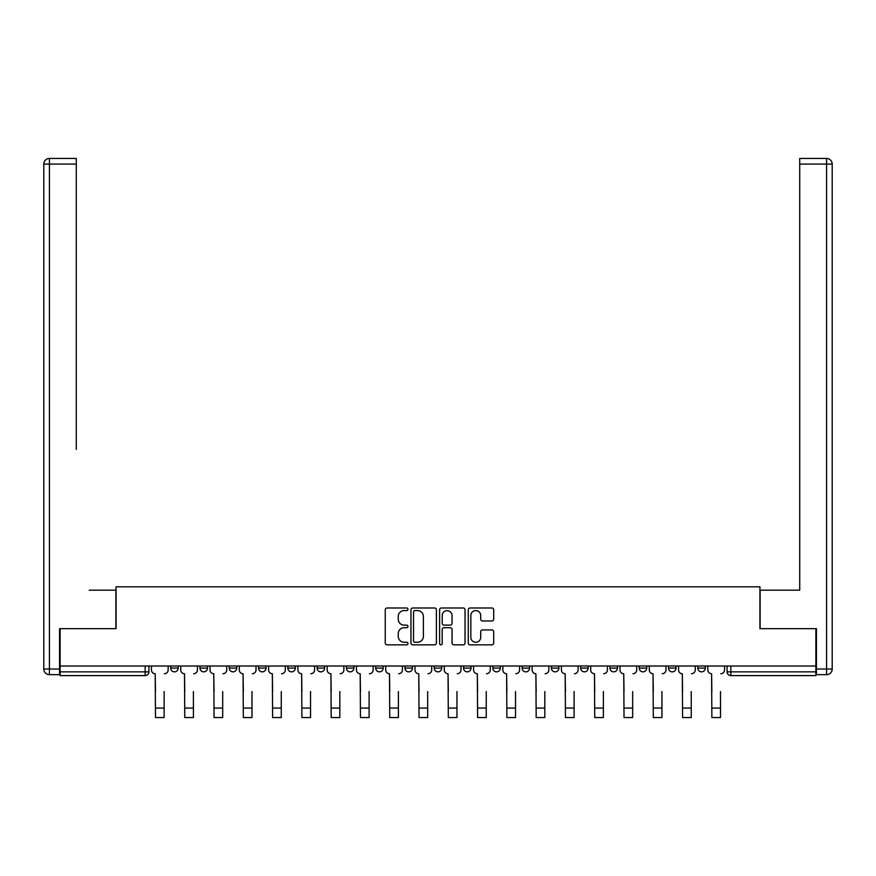 <?xml version="1.0" encoding="UTF-8"?>
<svg xmlns="http://www.w3.org/2000/svg" width="876" height="876" viewBox="0 0 876 876"><rect width="100%" height="100%" fill="white"/><g stroke="black" fill="none" stroke-linecap="round" stroke-linejoin="round"><path stroke-width="1.31" d="M407.964 609.28A1.292 1.292 0 0 0 406.672 607.988L387.104 607.988A1.84 1.84 0 0 0 385.254 609.838L385.254 643.006A1.84 1.84 0 0 0 387.104 644.846L406.672 644.846A1.292 1.292 0 0 0 407.964 643.553A1.292 1.292 0 0 0 406.672 642.261L404.143 642.261A5.891 5.891 0 0 1 398.251 636.37L398.251 633.6A5.891 5.891 0 0 1 404.143 627.709L406.672 627.709A1.292 1.292 0 0 0 407.964 626.417A1.292 1.292 0 0 0 406.672 625.125L404.143 625.125A5.891 5.891 0 0 1 398.251 619.233L398.251 616.463A5.891 5.891 0 0 1 404.143 610.572L406.672 610.572A1.292 1.292 0 0 0 407.964 609.28M492.816 666.023L492.816 668.092L500.316 668.092A3.756 3.756 0 0 1 496.572 671.848A3.756 3.756 0 0 1 492.816 668.092L492.816 666.023M404.964 666.023L404.964 668.092L412.476 668.092A3.756 3.756 0 0 1 408.72 671.848A3.756 3.756 0 0 1 404.964 668.092L404.964 666.023M346.392 666.023L346.392 668.092L353.904 668.092A3.756 3.756 0 0 1 350.148 671.848A3.756 3.756 0 0 1 346.392 668.092L346.392 666.023M317.112 666.023L317.112 668.092L324.624 668.092A3.756 3.756 0 0 1 320.868 671.848A3.756 3.756 0 0 1 317.112 668.092L317.112 666.023M258.54 666.023L258.54 668.092L266.052 668.092A3.756 3.756 0 0 1 262.296 671.848A3.756 3.756 0 0 1 258.54 668.092L258.54 666.023M491.852 620.985A1.84 1.84 0 0 0 493.692 619.135L493.692 609.838A1.84 1.84 0 0 0 491.852 607.988L470.105 607.988A1.84 1.84 0 0 0 468.266 609.838L468.266 643.006A1.84 1.84 0 0 0 470.105 644.846L491.852 644.846A1.84 1.84 0 0 0 493.692 643.006L493.692 631.76A1.84 1.84 0 0 0 491.852 629.921L482.545 629.921A1.84 1.84 0 0 0 480.705 631.76L480.705 637.334A4.928 4.928 0 0 1 475.777 642.261A4.928 4.928 0 0 1 470.839 637.334L470.839 615.5A4.928 4.928 0 0 1 475.777 610.572A4.928 4.928 0 0 1 480.705 615.5L480.705 619.135A1.84 1.84 0 0 0 482.545 620.985L491.852 620.985M60.126 666.023L60.126 628.672L116.07 628.672L116.07 586.81L759.93 586.81L759.93 628.672L815.874 628.672L815.874 666.023L60.126 666.023L60.126 671.848L148.92 671.848L148.92 666.023L148.92 671.848A3.756 3.756 0 0 1 145.164 675.604L60.126 675.604L60.126 671.848M436.39 609.838A1.84 1.84 0 0 0 434.54 607.988L412.804 607.988A1.84 1.84 0 0 0 410.964 609.838L410.964 643.006A1.84 1.84 0 0 0 412.804 644.846L434.54 644.846A1.84 1.84 0 0 0 436.39 643.006L436.39 609.838M441.46 607.988L463.196 607.988A1.84 1.84 0 0 1 465.036 609.838L465.036 643.006A1.84 1.84 0 0 1 463.196 644.846L453.888 644.846A1.84 1.84 0 0 1 452.049 643.006L452.049 629.548A1.84 1.84 0 0 0 450.209 627.709L444.033 627.709A1.84 1.84 0 0 0 442.194 629.548L442.194 643.553A1.292 1.292 0 0 1 440.902 644.846A1.292 1.292 0 0 1 439.61 643.553L439.61 609.838A1.84 1.84 0 0 1 441.46 607.988M727.08 666.023L727.08 671.848L815.874 671.848L815.874 675.604L730.836 675.604A3.756 3.756 0 0 1 727.08 671.848M815.874 666.023L815.874 671.848M705.3 668.092L705.3 666.023L705.3 668.092A3.756 3.756 0 0 1 701.556 671.848A3.756 3.756 0 0 1 697.8 668.092L705.3 668.092A3.756 3.756 0 0 1 701.556 671.848M697.8 666.023L697.8 668.092M676.02 666.023L676.02 668.092A3.756 3.756 0 0 1 672.264 671.848A3.756 3.756 0 0 1 668.508 668.092L676.02 668.092A3.756 3.756 0 0 1 672.264 671.848M668.508 666.023L668.508 668.092M646.74 666.023L646.74 668.092A3.756 3.756 0 0 1 642.984 671.848A3.756 3.756 0 0 1 639.228 668.092L646.74 668.092M639.228 666.023L639.228 668.092M617.46 666.023L617.46 668.092A3.756 3.756 0 0 1 613.704 671.848A3.756 3.756 0 0 1 609.948 668.092L617.46 668.092M609.948 666.023L609.948 668.092M588.168 666.023L588.168 668.092A3.756 3.756 0 0 1 584.412 671.848A3.756 3.756 0 0 1 580.668 668.092L588.168 668.092M580.668 666.023L580.668 668.092M558.888 666.023L558.888 668.092A3.756 3.756 0 0 1 555.132 671.848A3.756 3.756 0 0 1 551.376 668.092A3.756 3.756 0 0 0 555.132 671.848M551.376 666.023L551.376 668.092L558.888 668.092M529.608 666.023L529.608 668.092A3.756 3.756 0 0 1 525.852 671.848A3.756 3.756 0 0 1 522.096 668.092A3.756 3.756 0 0 0 525.852 671.848M522.096 666.023L522.096 668.092L529.608 668.092M500.316 666.023L500.316 668.092A3.756 3.756 0 0 1 496.572 671.848M471.036 666.023L471.036 668.092A3.756 3.756 0 0 1 467.28 671.848A3.756 3.756 0 0 1 463.524 668.092L471.036 668.092M463.524 666.023L463.524 668.092M441.756 666.023L441.756 668.092A3.756 3.756 0 0 1 438 671.848A3.756 3.756 0 0 1 434.244 668.092L441.756 668.092L441.756 666.023M434.244 666.023L434.244 668.092M412.476 666.023L412.476 668.092M383.184 666.023L383.184 668.092A3.756 3.756 0 0 1 379.428 671.848A3.756 3.756 0 0 1 375.684 668.092L383.184 668.092L383.184 666.023M375.684 666.023L375.684 668.092M353.904 666.023L353.904 668.092L353.904 666.023M324.624 668.092L324.624 666.023L324.624 668.092A3.756 3.756 0 0 1 320.868 671.848M295.332 666.023L295.332 668.092A3.756 3.756 0 0 1 291.588 671.848A3.756 3.756 0 0 1 287.832 668.092A3.756 3.756 0 0 0 291.588 671.848A3.756 3.756 0 0 0 295.332 668.092L295.332 666.023M287.832 666.023L287.832 668.092L295.332 668.092M266.052 666.023L266.052 668.092M236.772 666.023L236.772 668.092A3.756 3.756 0 0 1 233.016 671.848A3.756 3.756 0 0 1 229.26 668.092A3.756 3.756 0 0 0 233.016 671.848A3.756 3.756 0 0 0 236.772 668.092L229.26 668.092L229.26 666.023M199.98 666.023L199.98 668.092L207.492 668.092L207.492 666.023L207.492 668.092A3.756 3.756 0 0 1 203.736 671.848A3.756 3.756 0 0 1 199.98 668.092A3.756 3.756 0 0 0 203.736 671.848M170.7 666.023L170.7 668.092L178.2 668.092L178.2 666.023L178.2 668.092A3.756 3.756 0 0 1 174.444 671.848A3.756 3.756 0 0 1 170.7 668.092A3.756 3.756 0 0 0 174.444 671.848M145.164 666.023L145.164 675.604A3.756 3.756 0 0 0 148.92 671.848M414.83 610.572A1.292 1.292 0 0 0 413.538 611.864L413.538 640.969A1.292 1.292 0 0 0 414.83 642.261L417.502 642.261A5.891 5.891 0 0 0 423.393 636.37L423.393 616.463A5.891 5.891 0 0 0 417.502 610.572L414.83 610.572M452.049 615.598A4.928 4.928 0 0 0 447.121 610.66A4.928 4.928 0 0 0 442.194 615.598L442.194 623.285A1.84 1.84 0 0 0 444.033 625.125L450.209 625.125A1.84 1.84 0 0 0 452.049 623.285L452.049 615.598M151.449 669.965L151.449 666.023L151.449 669.965A3.756 3.756 0 0 0 155.205 673.721L155.49 691.558M155.205 673.721L155.49 717.553L164.13 717.553L164.13 691.558M168.159 669.965L168.159 666.023L168.159 669.965A3.756 3.756 0 0 1 164.403 673.721M164.13 717.553L155.49 717.553M180.741 669.965L180.741 666.023L180.741 669.965A3.756 3.756 0 0 0 184.497 673.721L184.77 691.558M184.497 673.721L184.77 717.553L193.41 717.553L193.41 691.558M197.439 669.965L197.439 666.023L197.439 669.965A3.756 3.756 0 0 1 193.695 673.721M210.021 669.965L210.021 666.023L210.021 669.965A3.756 3.756 0 0 0 213.777 673.721L214.062 691.558M213.777 673.721L214.062 717.553L222.69 717.553L222.69 691.558M226.731 669.965L226.731 666.023L226.731 669.965A3.756 3.756 0 0 1 222.975 673.721M59.568 669.034L59.568 674.662L49.428 674.662A5.628 5.628 0 0 1 43.8 669.034L43.8 164.075L49.428 164.075L49.428 158.446L76.278 158.446L76.278 164.075L49.428 164.075L49.428 669.034L59.568 669.034L59.568 628.672L115.884 628.672L115.884 590.194L89.232 590.194M76.278 164.075L76.278 449.399M49.428 158.446A5.628 5.628 0 0 0 43.8 164.075A5.628 5.628 0 0 1 49.428 158.446M786.768 590.194L799.722 590.194L799.722 158.446L826.572 158.446L799.722 158.446M816.432 669.034L826.572 669.034L826.572 164.075L832.2 164.075A5.628 5.628 0 0 0 826.572 158.446A5.628 5.628 0 0 1 832.2 164.075A5.628 5.628 0 0 0 826.572 158.446A5.628 5.628 0 0 1 832.2 164.075L832.2 669.034A5.628 5.628 0 0 1 826.572 674.662L816.432 674.662L816.432 628.672L760.116 628.672L760.116 590.194L799.722 590.194L799.722 449.399M193.41 717.553L184.77 717.553M222.69 717.553L214.062 717.553M239.301 669.965L239.301 666.023L239.301 669.965A3.756 3.756 0 0 0 243.057 673.721L243.342 691.558M243.057 673.721L243.342 717.553L251.97 717.553L251.97 691.558M256.011 669.965L256.011 666.023L256.011 669.965A3.756 3.756 0 0 1 252.255 673.721M268.593 669.965L268.593 666.023L268.593 669.965A3.756 3.756 0 0 0 272.337 673.721L272.622 691.558M272.337 673.721L272.622 717.553L281.262 717.553L281.262 691.558M285.291 669.965L285.291 666.023L285.291 669.965A3.756 3.756 0 0 1 281.535 673.721M297.873 669.965L297.873 666.023L297.873 669.965A3.756 3.756 0 0 0 301.629 673.721L301.902 691.558M301.629 673.721L301.902 717.553L310.542 717.553L310.542 691.558M314.583 669.965L314.583 666.023L314.583 669.965A3.756 3.756 0 0 1 310.827 673.721M251.97 717.553L243.342 717.553M281.262 717.553L272.622 717.553M310.542 717.553L301.902 717.553M327.153 669.965L327.153 666.023L327.153 669.965A3.756 3.756 0 0 0 330.909 673.721L331.194 691.558M330.909 673.721L331.194 717.553L339.822 717.553L339.822 691.558M343.863 669.965L343.863 666.023L343.863 669.965A3.756 3.756 0 0 1 340.107 673.721M339.822 717.553L331.194 717.553M356.433 669.965L356.433 666.023L356.433 669.965A3.756 3.756 0 0 0 360.189 673.721L360.474 691.558M360.189 673.721L360.474 717.553L369.114 717.553L369.114 691.558M373.143 669.965L373.143 666.023L373.143 669.965A3.756 3.756 0 0 1 369.387 673.721M369.114 717.553L360.474 717.553M385.725 669.965L385.725 666.023L385.725 669.965A3.756 3.756 0 0 0 389.481 673.721L389.754 691.558M389.481 673.721L389.754 717.553L398.394 717.553L398.394 691.558M402.423 669.965L402.423 666.023L402.423 669.965A3.756 3.756 0 0 1 398.679 673.721M398.394 717.553L389.754 717.553M415.005 669.965L415.005 666.023L415.005 669.965A3.756 3.756 0 0 0 418.761 673.721L419.046 691.558M418.761 673.721L419.046 717.553L427.674 717.553L427.674 691.558M431.715 669.965L431.715 666.023L431.715 669.965A3.756 3.756 0 0 1 427.959 673.721M427.674 717.553L419.046 717.553M444.285 669.965L444.285 666.023L444.285 669.965A3.756 3.756 0 0 0 448.041 673.721L448.326 691.558M448.041 673.721L448.326 717.553L456.954 717.553L456.954 691.558M460.995 669.965L460.995 666.023L460.995 669.965A3.756 3.756 0 0 1 457.239 673.721M456.954 717.553L448.326 717.553M473.577 669.965L473.577 666.023L473.577 669.965A3.756 3.756 0 0 0 477.321 673.721L477.606 691.558M477.321 673.721L477.606 717.553L486.246 717.553L486.246 691.558M490.275 669.965L490.275 666.023L490.275 669.965A3.756 3.756 0 0 1 486.519 673.721M486.246 717.553L477.606 717.553M502.857 669.965L502.857 666.023L502.857 669.965A3.756 3.756 0 0 0 506.613 673.721L506.886 691.558M506.613 673.721L506.886 717.553L515.526 717.553L515.526 691.558M519.567 669.965L519.567 666.023L519.567 669.965A3.756 3.756 0 0 1 515.811 673.721M515.526 717.553L506.886 717.553M532.137 669.965L532.137 666.023L532.137 669.965A3.756 3.756 0 0 0 535.893 673.721L536.178 691.558M535.893 673.721L536.178 717.553L544.806 717.553L544.806 691.558M548.847 669.965L548.847 666.023L548.847 669.965A3.756 3.756 0 0 1 545.091 673.721M544.806 717.553L536.178 717.553M561.417 669.965L561.417 666.023L561.417 669.965A3.756 3.756 0 0 0 565.173 673.721L565.458 691.558M565.173 673.721L565.458 717.553L574.098 717.553L574.098 691.558M578.127 669.965L578.127 666.023L578.127 669.965A3.756 3.756 0 0 1 574.371 673.721M574.098 717.553L565.458 717.553M590.709 669.965L590.709 666.023L590.709 669.965A3.756 3.756 0 0 0 594.465 673.721L594.738 691.558M594.465 673.721L594.738 717.553L603.378 717.553L603.378 691.558M607.407 669.965L607.407 666.023L607.407 669.965A3.756 3.756 0 0 1 603.663 673.721M603.378 717.553L594.738 717.553M619.989 669.965L619.989 666.023L619.989 669.965A3.756 3.756 0 0 0 623.745 673.721L624.03 691.558M623.745 673.721L624.03 717.553L632.658 717.553L632.658 691.558M636.699 669.965L636.699 666.023L636.699 669.965A3.756 3.756 0 0 1 632.943 673.721M632.658 717.553L624.03 717.553M649.269 669.965L649.269 666.023L649.269 669.965A3.756 3.756 0 0 0 653.025 673.721L653.31 691.558M653.025 673.721L653.31 717.553L661.938 717.553L661.938 691.558M665.979 669.965L665.979 666.023L665.979 669.965A3.756 3.756 0 0 1 662.223 673.721M661.938 717.553L653.31 717.553M678.561 669.965L678.561 666.023L678.561 669.965A3.756 3.756 0 0 0 682.305 673.721L682.59 691.558M682.305 673.721L682.59 717.553L691.23 717.553L691.23 691.558M695.259 669.965L695.259 666.023L695.259 669.965A3.756 3.756 0 0 1 691.503 673.721M691.23 717.553L682.59 717.553M707.841 669.965L707.841 666.023L707.841 669.965A3.756 3.756 0 0 0 711.597 673.721L711.87 691.558M711.597 673.721L711.87 717.553L720.51 717.553L720.51 691.558M724.551 669.965L724.551 666.023L724.551 669.965A3.756 3.756 0 0 1 720.795 673.721M720.51 717.553L711.87 717.553M730.836 666.023L730.836 675.604M164.13 708.071L155.49 708.071M49.428 674.662L49.428 669.034L43.8 669.034M826.572 158.446L826.572 164.075L799.722 164.075M832.2 669.034L826.572 669.034L826.572 674.662M193.41 708.071L184.77 708.071M222.69 708.071L214.062 708.071M251.97 708.071L243.342 708.071M281.262 708.071L272.622 708.071M310.542 708.071L301.902 708.071M339.822 708.071L331.194 708.071M369.114 708.071L360.474 708.071M398.394 708.071L389.754 708.071M427.674 708.071L419.046 708.071M456.954 708.071L448.326 708.071M486.246 708.071L477.606 708.071M515.526 708.071L506.886 708.071M544.806 708.071L536.178 708.071M574.098 708.071L565.458 708.071M603.378 708.071L594.738 708.071M632.658 708.071L624.03 708.071M661.938 708.071L653.31 708.071M691.23 708.071L682.59 708.071M720.51 708.071L711.87 708.071"/></g></svg>
